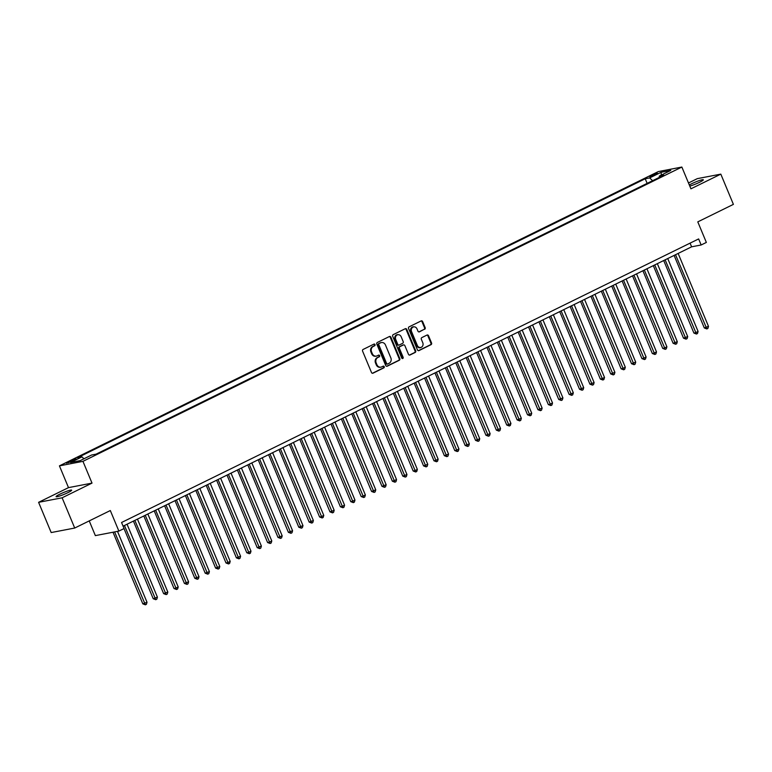 <?xml version="1.0" encoding="UTF-8"?>
<svg xmlns="http://www.w3.org/2000/svg" width="772" height="772" viewBox="0 0 772 772"><rect width="100%" height="100%" fill="white"/><g stroke="black" fill="none" stroke-linecap="round" stroke-linejoin="round"><path stroke-width="1.16" d="M375.018 344.592A0.907 0.791 79.1 0 0 373.957 344.109L363.11 349.446A1.293 1.129 79.1 0 0 362.589 351.135L371.486 372.5A1.293 1.129 79.1 0 0 373.001 373.185L383.838 367.858A0.907 0.791 79.1 0 0 383.153 366.189L381.744 366.883A4.14 3.609 79.1 0 1 380.943 367.154A4.14 3.609 79.1 0 1 376.9 364.693L376.157 362.908A4.14 3.609 79.1 0 1 377.846 357.504L379.245 356.818A0.907 0.791 79.1 0 0 378.55 355.149L377.151 355.844A4.14 3.609 79.1 0 1 376.35 356.114A4.14 3.609 79.1 0 1 372.307 353.653L371.564 351.868A4.14 3.609 79.1 0 1 373.243 346.464L374.652 345.779A0.907 0.791 79.1 0 0 375.018 344.592M376.35 356.114L375.713 356.23A4.14 3.609 79.1 0 1 371.67 353.769L370.927 351.993A4.14 3.609 79.1 0 1 372.606 346.589L374.015 345.895A0.907 0.791 79.1 0 0 373.802 344.187M372.422 373.272L383.202 367.974A0.907 0.791 79.1 0 0 382.999 366.266M380.943 367.154L380.307 367.269A4.14 3.609 79.1 0 1 376.263 364.809L375.52 363.033A4.14 3.609 79.1 0 1 377.209 357.629L378.608 356.934A0.907 0.791 79.1 0 0 378.405 355.226M689.782 186.1A8.434 0.955 -22.6 0 0 699.606 182.26A8.434 0.955 -22.6 0 0 703.331 179.799A8.434 0.955 -22.6 0 0 691.471 183.823A8.434 0.955 -22.6 0 0 689.309 184.962M59.811 494.196A8.434 0.955 -22.6 0 0 56.086 496.666A8.434 0.955 -22.6 0 0 67.946 492.632A8.434 0.955 -22.6 0 0 71.671 490.172A8.434 0.955 -22.6 0 0 59.811 494.196M651.607 175.36L649.744 176.585L655.679 174.578L657.541 173.343L651.607 175.36M424.619 329.297A1.293 1.129 79.1 0 0 425.15 327.608L422.651 321.615A1.293 1.129 79.1 0 0 421.136 320.93L409.092 326.845A1.293 1.129 79.1 0 0 408.562 328.534L417.459 349.909A1.293 1.129 79.1 0 0 418.974 350.594L431.017 344.669A1.293 1.129 79.1 0 0 431.548 342.98L428.528 335.743A1.293 1.129 79.1 0 0 427.012 335.058L421.859 337.586A1.293 1.129 79.1 0 0 421.338 339.275L422.834 342.874A3.464 3.02 79.1 0 1 417.372 345.557L411.515 331.487A3.464 3.02 79.1 0 1 416.976 328.804L417.951 331.149A1.293 1.129 79.1 0 0 419.466 331.835L423.982 329.422A1.293 1.129 79.1 0 0 424.513 327.733L422.014 321.741A1.293 1.129 79.1 0 0 421.078 320.959M62.117 497.805L92.013 483.108L68.496 487.634L38.6 502.321L62.117 497.805L74.71 528.038L110.319 510.543L118.878 531.097L124.08 528.54L121.561 522.499L698.631 238.934L701.15 244.985L706.351 242.427L697.792 221.873L733.4 204.368L720.816 174.134L697.29 178.65L688.489 182.983M92.013 483.108L82.951 461.347L681.859 167.051L690.921 188.822L720.816 174.134M390.912 337.21A1.293 1.129 79.1 0 0 389.397 336.524L377.354 342.45A1.293 1.129 79.1 0 0 376.823 344.138L385.72 365.503A1.293 1.129 79.1 0 0 387.235 366.189L399.278 360.273A1.293 1.129 79.1 0 0 399.8 358.584L390.912 337.21L390.275 337.335A1.293 1.129 79.1 0 0 389.329 336.553M393.218 334.643L405.261 328.727A1.293 1.129 79.1 0 1 406.776 329.412L415.674 350.787A1.293 1.129 79.1 0 1 415.153 352.476L409.99 355.004A1.293 1.129 79.1 0 1 408.475 354.319L404.875 345.653A1.293 1.129 79.1 0 0 403.36 344.968L399.935 346.647A1.293 1.129 79.1 0 0 399.413 348.336L403.167 357.359A0.907 0.791 79.1 0 1 401.739 358.063L392.697 336.331A1.293 1.129 79.1 0 1 393.218 334.643M74.71 528.038L51.184 532.555L38.6 502.321M72.201 461.26L76.293 458.944L70.541 460.894L66.46 463.21L72.201 461.26M82.951 461.347L59.434 465.863L658.342 171.577L681.859 167.051M647.139 183.369L645.218 178.766L77.509 457.719L81.957 456.87L83.955 458.78M645.218 178.766L649.667 177.907L661.112 172.291L670.771 170.429L659.336 176.055L663.785 175.196L96.066 454.158L91.617 455.007L80.182 460.633L70.522 462.486L81.957 456.87M89.234 520.897L95.352 535.614L118.878 531.097M68.496 487.634L59.434 465.863M123.086 526.176L691.615 246.818L701.15 244.985M690.081 243.141L691.615 246.818M659.336 176.055L659.192 177.454M652.591 180.696L649.667 177.907M661.112 172.291L661.286 175.09M386.656 366.275L398.642 360.389A1.293 1.129 79.1 0 0 399.172 358.7L390.275 337.335M379.168 343.559A0.907 0.791 79.1 0 0 378.801 344.737L386.608 363.496A0.907 0.791 79.1 0 0 387.669 363.979L389.146 363.245A4.14 3.609 79.1 0 0 390.825 357.841L385.489 345.026A4.14 3.609 79.1 0 0 381.445 342.556A4.14 3.609 79.1 0 0 380.644 342.826L378.531 343.675A0.907 0.791 79.1 0 0 378.164 344.862L378.801 344.737M387.033 364.094A0.907 0.791 79.1 0 1 385.971 363.612L378.164 344.862M381.445 342.556L380.808 342.681A4.14 3.609 79.1 0 0 380.007 342.951L380.644 342.826M378.531 343.675L380.007 342.951M409.421 355.101L414.516 352.592A1.293 1.129 79.1 0 0 415.037 350.903L406.14 329.538A1.293 1.129 79.1 0 0 405.203 328.756M403.235 344.988A1.293 1.129 79.1 0 0 402.723 345.094L399.298 346.773A1.293 1.129 79.1 0 0 398.777 348.462L402.53 357.484L403.167 357.359M402.289 358.584A0.907 0.791 79.1 0 0 402.53 357.484M401.131 336.66A3.464 3.02 79.1 0 0 395.669 339.342L397.734 344.302A1.293 1.129 79.1 0 0 399.249 344.988L402.666 343.308A1.293 1.129 79.1 0 0 403.196 341.62L401.131 336.66M397.744 334.604L397.107 334.72A3.464 3.02 79.1 0 0 395.032 339.468L395.669 339.342M398.613 345.103A1.293 1.129 79.1 0 1 397.097 344.418L395.032 339.468M418.887 331.921L423.982 329.422M413.589 326.739L412.952 326.865A3.464 3.02 79.1 0 0 410.878 331.613L411.515 331.487M420.75 347.612L420.113 347.738A3.464 3.02 79.1 0 1 416.735 345.673L410.878 331.613M418.405 350.681L430.38 344.795A1.293 1.129 79.1 0 0 430.911 343.106L427.891 335.868A1.293 1.129 79.1 0 0 426.955 335.087M113.011 532.226L142.82 603.849L147.018 602.266L117.498 531.358M114.603 531.918L145.368 604.823L142.82 603.849M147.018 602.266L146.41 604.312L145.368 604.823M124.012 528.569L153.223 598.734L157.411 597.152L127.052 524.227M124.456 525.5L155.77 599.709L153.223 598.734M157.411 597.152L156.812 599.197L155.77 599.709M133.431 521.09L163.616 593.629L167.814 592.047L137.455 519.122M134.849 520.396L166.163 594.604L163.616 593.629M167.814 592.047L167.206 594.093L166.163 594.604M143.824 515.986L174.018 588.515L175.611 588.216L178.207 586.932L147.848 514.007M145.252 515.281L176.566 589.499L174.018 588.515M178.207 586.932L177.608 588.988L176.566 589.499M154.226 510.881L184.411 583.41L188.6 581.827L158.25 508.902M155.645 510.176L186.959 584.385L184.411 583.41M188.6 581.827L188.001 583.873L186.959 584.385M164.619 505.766L194.814 578.305L199.002 576.723L168.643 503.788M166.048 505.071L197.362 579.28L194.814 578.305M199.002 576.723L198.404 578.768L197.362 579.28M175.022 500.661L205.207 573.191L209.395 571.608L179.046 498.683M176.441 499.957L207.755 574.165L205.207 573.191M209.395 571.608L208.797 573.654L207.755 574.165M185.415 495.547L215.61 568.086L219.798 566.503L189.439 493.569M186.843 494.852L218.158 569.061L215.61 568.086M219.798 566.503L219.2 568.549L218.158 569.061M195.818 490.442L226.003 562.971L227.595 562.672L230.191 561.389L199.842 488.464M197.236 489.738L228.551 563.946L226.003 562.971M230.191 561.389L229.593 563.435L228.551 563.946M206.211 485.327L236.406 557.866L240.594 556.284L210.235 483.349M207.639 484.633L238.953 558.841L236.406 557.866M240.594 556.284L239.986 558.33L238.953 558.841M216.614 480.223L246.799 552.752L248.391 552.453L250.987 551.169L220.638 478.244M218.032 479.518L249.346 553.727L246.799 552.752M250.987 551.169L250.389 553.215L249.346 553.727M227.007 475.108L257.201 547.647L261.39 546.065L231.031 473.139M228.435 474.413L259.749 548.622L257.201 547.647M261.39 546.065L260.782 548.11L259.749 548.622M237.4 470.003L267.594 542.533L269.187 542.233L271.783 540.95L241.433 468.025M238.828 469.299L270.142 543.507L267.594 542.533M271.783 540.95L271.184 543.005L270.142 543.507M247.802 464.898L277.997 537.428L282.185 535.845L251.826 462.92M249.231 464.194L280.545 538.402L277.997 537.428M282.185 535.845L281.577 537.891L280.545 538.402M258.195 459.784L288.39 532.323L292.578 530.74L262.219 457.806M259.624 459.089L290.938 533.298L288.39 532.323M292.578 530.74L291.98 532.786L290.938 533.298M268.598 454.679L298.793 527.208L302.981 525.626L272.622 452.701M270.026 453.975L301.341 528.183L298.793 527.208M302.981 525.626L302.373 527.672L301.341 528.183M278.991 449.565L309.186 522.104L313.374 520.521L283.015 447.586M280.419 448.87L311.734 523.078L309.186 522.104M313.374 520.521L312.776 522.567L311.734 523.078M289.394 444.46L319.589 516.989L321.171 516.69L323.777 515.407L293.418 442.481M290.822 443.755L322.136 517.964L319.589 516.989M323.777 515.407L323.169 517.452L322.136 517.964M299.787 439.345L329.982 511.884L334.17 510.302L303.811 437.367M301.215 438.65L332.529 512.859L329.982 511.884M334.17 510.302L333.572 512.347L332.529 512.859M310.19 434.24L340.384 506.77L341.967 506.471L344.573 505.187L314.214 432.262M311.618 433.536L342.932 507.744L340.384 506.77M344.573 505.187L343.965 507.233L342.932 507.744M320.583 429.126L350.777 501.665L352.37 501.356L354.966 500.082L324.607 427.157M322.011 428.431L353.325 502.64L350.777 501.665M354.966 500.082L354.367 502.128L353.325 502.64M330.985 424.021L361.18 496.55L362.763 496.251L365.368 494.968L335.009 422.043M332.404 423.317L363.728 497.525L361.18 496.55M365.368 494.968L364.76 497.023L363.728 497.525M341.378 418.916L371.573 491.446L375.761 489.863L345.402 416.938M342.807 418.212L374.121 492.42L371.573 491.446M375.761 489.863L375.163 491.909L374.121 492.42M351.781 413.802L381.976 486.341L386.164 484.758L355.805 411.823M353.2 413.107L384.514 487.315L381.976 486.341M386.164 484.758L385.556 486.804L384.514 487.315M362.174 408.697L392.369 481.226L396.557 479.644L366.198 406.719M363.602 407.992L394.917 482.201L392.369 481.226M396.557 479.644L395.959 481.689L394.917 482.201M372.577 403.582L402.772 476.121L406.96 474.539L376.601 401.604M373.995 402.887L405.31 477.096L402.772 476.121M406.96 474.539L406.352 476.585L405.31 477.096M382.97 398.477L413.165 471.007L414.757 470.708L417.353 469.424L386.994 396.499M384.398 397.773L415.712 471.981L413.165 471.007M417.353 469.424L416.755 471.47L415.712 471.981M393.373 393.363L423.567 465.902L427.756 464.319L397.397 391.385M394.791 392.668L426.105 466.877L423.567 465.902M427.756 464.319L427.148 466.365L426.105 466.877M403.766 388.258L433.96 460.787L435.553 460.488L438.149 459.205L407.79 386.28M405.194 387.554L436.508 461.762L433.96 460.787M438.149 459.205L437.55 461.251L436.508 461.762M414.168 383.144L444.354 455.683L448.551 454.1L418.192 381.165M415.587 382.449L446.901 456.657L444.354 455.683M448.551 454.1L447.943 456.146L446.901 456.657M424.561 378.039L454.756 450.568L456.348 450.269L458.944 448.986L428.585 376.06M425.99 377.334L457.304 451.543L454.756 450.568M458.944 448.986L458.346 451.041L457.304 451.543M434.964 372.934L465.149 445.463L469.337 443.881L438.988 370.956M436.383 372.229L467.697 446.438L465.149 445.463M469.337 443.881L468.739 445.927L467.697 446.438M445.357 367.819L475.552 440.358L479.74 438.776L449.381 365.841M446.785 367.125L478.1 441.333L475.552 440.358M479.74 438.776L479.142 440.822L478.1 441.333M455.76 362.715L485.945 435.244L490.133 433.661L459.784 360.736M457.178 362.01L488.493 436.219L485.945 435.244M490.133 433.661L489.535 435.707L488.493 436.219M466.153 357.6L496.348 430.139L500.536 428.557L470.177 355.622M467.581 356.905L498.895 431.114L496.348 430.139M500.536 428.557L499.938 430.602L498.895 431.114M476.556 352.495L506.741 425.025L508.333 424.725L510.929 423.442L480.58 350.517M477.974 351.791L509.288 425.999L506.741 425.025M510.929 423.442L510.331 425.488L509.288 425.999M486.949 347.381L517.144 419.92L521.332 418.337L490.973 345.402M488.377 346.686L519.691 420.894L517.144 419.92M521.332 418.337L520.733 420.383L519.691 420.894M497.351 342.276L527.537 414.805L529.129 414.506L531.725 413.223L501.375 340.298M498.77 341.571L530.084 415.78L527.537 414.805M531.725 413.223L531.126 415.268L530.084 415.78M507.744 337.161L537.939 409.7L542.127 408.118L511.768 335.183M509.173 336.467L540.487 410.675L537.939 409.7M542.127 408.118L541.519 410.164L540.487 410.675M518.147 332.057L548.332 404.586L549.925 404.287L552.52 403.003L522.171 330.078M519.566 331.352L550.88 405.561L548.332 404.586M552.52 403.003L551.922 405.059L550.88 405.561M528.54 326.952L558.735 399.481L562.923 397.898L532.564 324.973M529.968 326.247L561.283 400.456L558.735 399.481M562.923 397.898L562.315 399.944L561.283 400.456M538.933 321.837L569.128 394.367L570.72 394.067L573.316 392.784L542.957 319.859M540.361 321.142L571.676 395.351L569.128 394.367M573.316 392.784L572.718 394.839L571.676 395.351M549.336 316.732L579.531 389.262L583.719 387.679L553.36 314.754M550.764 316.028L582.078 390.236L579.531 389.262M583.719 387.679L583.111 389.725L582.078 390.236M559.729 311.618L589.924 384.157L594.112 382.574L563.753 309.64M561.157 310.923L592.471 385.132L589.924 384.157M594.112 382.574L593.514 384.62L592.471 385.132M570.132 306.513L600.327 379.042L601.909 378.743L604.515 377.46L574.156 304.535M571.56 305.808L602.874 380.017L600.327 379.042M604.515 377.46L603.907 379.506L602.874 380.017M580.525 301.398L610.72 373.938L614.908 372.355L584.549 299.42M581.953 300.704L613.267 374.912L610.72 373.938M614.908 372.355L614.309 374.401L613.267 374.912M590.927 296.294L621.122 368.823L622.705 368.524L625.31 367.24L594.951 294.315M592.356 295.589L623.67 369.798L621.122 368.823M625.31 367.24L624.702 369.286L623.67 369.798M601.32 291.179L631.515 363.718L635.703 362.136L605.344 289.201M602.749 290.484L634.063 364.693L631.515 363.718M635.703 362.136L635.105 364.181L634.063 364.693M611.723 286.074L641.918 358.604L643.501 358.305L646.106 357.021L615.747 284.096M613.142 285.37L644.466 359.578L641.918 358.604M646.106 357.021L645.498 359.077L644.466 359.578M622.116 280.96L652.311 353.499L653.903 353.19L656.499 351.916L626.14 278.991M623.544 280.265L654.859 354.473L652.311 353.499M656.499 351.916L655.901 353.962L654.859 354.473M632.519 275.855L662.714 348.384L664.296 348.085L666.902 346.802L636.543 273.877M633.937 275.15L665.261 349.369L662.714 348.384M666.902 346.802L666.294 348.857L665.261 349.369M642.912 270.75L673.107 343.279L677.295 341.697L646.936 268.772M644.34 270.046L675.654 344.254L673.107 343.279M677.295 341.697L676.697 343.743L675.654 344.254M653.315 265.636L683.509 338.175L687.698 336.592L657.339 263.657M654.733 264.941L686.047 339.149L683.509 338.175M687.698 336.592L687.09 338.638L686.047 339.149M663.708 260.531L693.903 333.06L695.495 332.761L698.091 331.477L667.732 258.552M665.136 259.826L696.45 334.035L693.903 333.06M698.091 331.477L697.492 333.523L696.45 334.035M674.11 255.416L704.305 327.955L708.493 326.373L678.134 253.438M675.529 254.721L706.843 328.93L704.305 327.955M708.493 326.373L707.885 328.418L706.843 328.93M68.573 462.775L68.254 462.023M70.937 461.839L70.541 460.894M372.606 346.589L373.243 346.464M370.927 351.993L371.564 351.868M371.67 353.769L372.307 353.653M378.608 356.934L379.245 356.818M377.209 357.629L377.846 357.504M375.52 363.033L376.157 362.908M376.263 364.809L376.9 364.693M383.202 367.974L383.838 367.858M372.48 373.281L373.001 373.185M374.015 345.895L374.652 345.779M399.172 358.7L399.8 358.584M398.642 360.389L399.278 360.273M386.724 366.285L387.235 366.189M385.971 363.612L386.608 363.496M406.14 329.538L406.776 329.412M415.037 350.903L415.674 350.787M414.516 352.592L415.153 352.476M409.478 355.101L409.99 355.004M402.723 345.094L403.36 344.968M399.298 346.773L399.935 346.647M398.777 348.462L399.413 348.336M397.097 344.418L397.734 344.302M418.955 331.931L419.466 331.835M416.735 345.673L417.372 345.557M427.891 335.868L428.528 335.743M430.911 343.106L431.548 342.98M430.38 344.795L431.017 344.669M418.463 350.691L418.974 350.594M422.014 321.741L422.651 321.615M424.513 327.733L425.15 327.608M386.859 364.152L387.486 364.037M402.974 345.007L403.611 344.881M398.362 345.19L398.999 345.065"/></g></svg>
